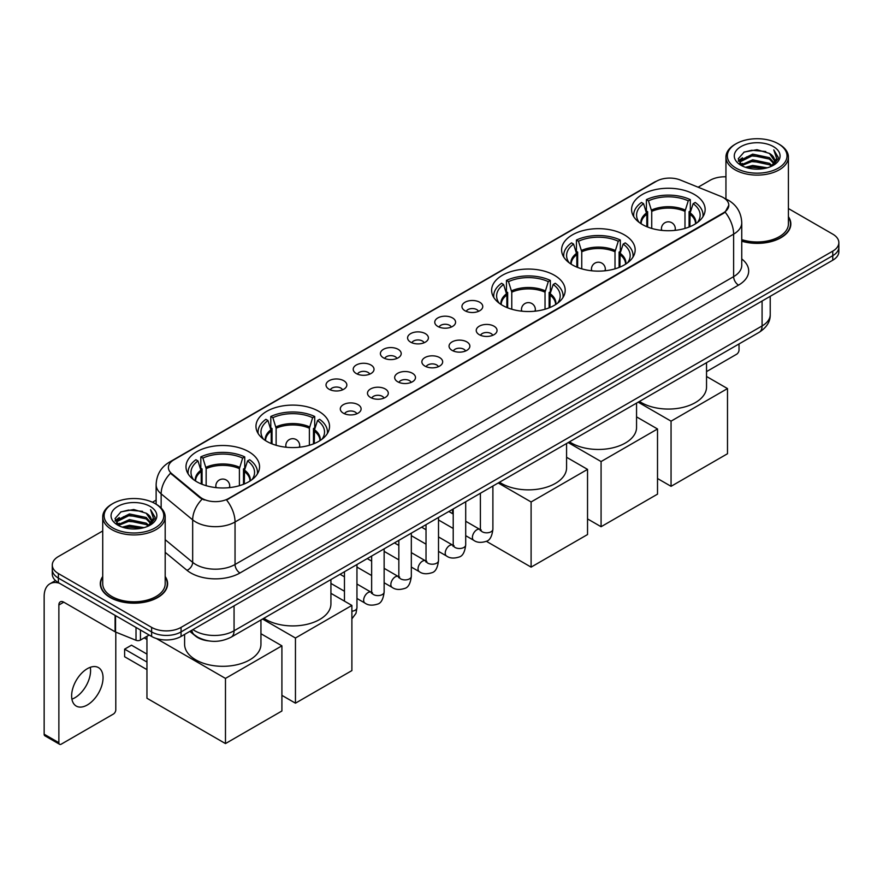 <?xml version="1.0" encoding="UTF-8"?>
<svg xmlns="http://www.w3.org/2000/svg" width="883" height="883" viewBox="0 0 883 883"><rect width="100%" height="100%" fill="white"/><g stroke="black" fill="none" stroke-linecap="round" stroke-linejoin="round"><path stroke-width="1.32" d="M248.785 451.732A36.777 21.236 0 0 0 208.697 447.118A36.777 21.236 0 0 0 185.993 466.743A36.777 21.236 0 0 0 196.766 481.754A36.777 21.236 0 0 0 236.854 486.367A36.777 21.236 0 0 0 259.558 466.743A36.777 21.236 0 0 0 248.785 451.732M624.391 234.878A36.777 21.236 0 0 0 584.303 230.275A36.777 21.236 0 0 0 561.599 249.889A36.777 21.236 0 0 0 572.372 264.911A36.777 21.236 0 0 0 612.46 269.514A36.777 21.236 0 0 0 635.164 249.889A36.777 21.236 0 0 0 624.391 234.878M554.414 275.275A36.777 21.236 0 0 0 514.325 270.673A36.777 21.236 0 0 0 491.621 290.286A36.777 21.236 0 0 0 502.394 305.308A36.777 21.236 0 0 0 542.482 309.911A36.777 21.236 0 0 0 565.186 290.286A36.777 21.236 0 0 0 554.414 275.275M318.763 411.323A36.777 21.236 0 0 0 278.675 406.721A36.777 21.236 0 0 0 255.971 426.346A36.777 21.236 0 0 0 266.743 441.357A36.777 21.236 0 0 0 306.831 445.959A36.777 21.236 0 0 0 329.536 426.346A36.777 21.236 0 0 0 318.763 411.323M694.369 194.47A36.777 21.236 0 0 0 654.281 189.867A36.777 21.236 0 0 0 631.577 209.492A36.777 21.236 0 0 0 642.349 224.503A36.777 21.236 0 0 0 682.438 229.105A36.777 21.236 0 0 0 705.142 209.492A36.777 21.236 0 0 0 694.369 194.47M464.999 310.75A10.408 6.015 180 0 1 462.935 309.05A10.408 6.015 180 0 1 466.379 301.578A10.408 6.015 180 0 1 479.723 302.251A10.408 6.015 180 0 1 481.787 309.05A10.408 6.015 180 0 1 464.999 310.75M478.454 311.368A6.247 3.609 0 0 0 476.776 309.613A6.247 3.609 0 0 0 470.628 308.697A6.247 3.609 0 0 0 466.268 311.368M437.813 326.445A10.408 6.015 180 0 1 435.749 324.745A10.408 6.015 180 0 1 439.193 317.273A10.408 6.015 180 0 1 452.538 317.946A10.408 6.015 180 0 1 454.602 324.745A10.408 6.015 180 0 1 437.813 326.445M451.268 327.063A6.247 3.609 0 0 0 449.59 325.308A6.247 3.609 0 0 0 443.443 324.392A6.247 3.609 0 0 0 439.083 327.063M410.628 342.14A10.408 6.015 180 0 1 408.564 340.441A10.408 6.015 180 0 1 412.008 332.968A10.408 6.015 180 0 1 425.352 333.642A10.408 6.015 180 0 1 427.416 340.441A10.408 6.015 180 0 1 410.628 342.14M424.083 342.759A6.247 3.609 0 0 0 422.405 341.004A6.247 3.609 0 0 0 416.246 340.087A6.247 3.609 0 0 0 411.897 342.759M383.443 357.836A10.408 6.015 180 0 1 381.379 356.136A10.408 6.015 180 0 1 384.822 348.664A10.408 6.015 180 0 1 398.167 349.337A10.408 6.015 180 0 1 400.231 356.136A10.408 6.015 180 0 1 383.443 357.836M396.897 358.454A6.247 3.609 0 0 0 395.22 356.699A6.247 3.609 0 0 0 389.061 355.783A6.247 3.609 0 0 0 384.712 358.454M356.257 373.531A10.408 6.015 180 0 1 354.193 371.831A10.408 6.015 180 0 1 357.637 364.359A10.408 6.015 180 0 1 370.97 365.032A10.408 6.015 180 0 1 373.045 371.831A10.408 6.015 180 0 1 356.257 373.531M369.712 374.149A6.247 3.609 0 0 0 368.034 372.394A6.247 3.609 0 0 0 361.875 371.478A6.247 3.609 0 0 0 357.527 374.149M329.072 389.226A10.408 6.015 180 0 1 326.997 387.527A10.408 6.015 180 0 1 330.452 380.054A10.408 6.015 180 0 1 343.785 380.728A10.408 6.015 180 0 1 345.86 387.527A10.408 6.015 180 0 1 329.072 389.226M342.527 389.844A6.247 3.609 0 0 0 340.849 388.09A6.247 3.609 0 0 0 334.69 387.184A6.247 3.609 0 0 0 330.33 389.844M479.281 334.69A10.408 6.015 180 0 1 477.217 332.99A10.408 6.015 180 0 1 480.661 325.518A10.408 6.015 180 0 1 494.005 326.191A10.408 6.015 180 0 1 496.069 332.99A10.408 6.015 180 0 1 479.281 334.69M492.736 335.308A6.247 3.609 0 0 0 491.058 333.553A6.247 3.609 0 0 0 484.899 332.637A6.247 3.609 0 0 0 480.551 335.308M452.096 350.385A10.408 6.015 180 0 1 450.032 348.686A10.408 6.015 180 0 1 453.476 341.213A10.408 6.015 180 0 1 466.82 341.887A10.408 6.015 180 0 1 468.884 348.686A10.408 6.015 180 0 1 452.096 350.385M465.551 351.004A6.247 3.609 0 0 0 463.873 349.249A6.247 3.609 0 0 0 457.714 348.332A6.247 3.609 0 0 0 453.365 351.004M424.911 366.081A10.408 6.015 180 0 1 422.847 364.381A10.408 6.015 180 0 1 426.29 356.909A10.408 6.015 180 0 1 439.624 357.582A10.408 6.015 180 0 1 441.699 364.381A10.408 6.015 180 0 1 424.911 366.081M438.365 366.699A6.247 3.609 0 0 0 436.688 364.944A6.247 3.609 0 0 0 430.529 364.028A6.247 3.609 0 0 0 426.18 366.699M397.725 381.776A10.408 6.015 180 0 1 395.65 380.076A10.408 6.015 180 0 1 399.105 372.604A10.408 6.015 180 0 1 412.438 373.277A10.408 6.015 180 0 1 414.513 380.076A10.408 6.015 180 0 1 397.725 381.776M411.169 382.394A6.247 3.609 0 0 0 409.502 380.639A6.247 3.609 0 0 0 403.343 379.723A6.247 3.609 0 0 0 398.984 382.394M370.529 397.471A10.408 6.015 180 0 1 368.465 395.772A10.408 6.015 180 0 1 371.92 388.299A10.408 6.015 180 0 1 385.253 388.973A10.408 6.015 180 0 1 387.317 395.772A10.408 6.015 180 0 1 370.529 397.471M383.984 398.09A6.247 3.609 0 0 0 382.317 396.335A6.247 3.609 0 0 0 376.158 395.418A6.247 3.609 0 0 0 371.798 398.09M343.344 413.167A10.408 6.015 180 0 1 341.279 411.467A10.408 6.015 180 0 1 344.734 403.995A10.408 6.015 180 0 1 358.068 404.668A10.408 6.015 180 0 1 360.132 411.467A10.408 6.015 180 0 1 343.344 413.167M356.798 413.785A6.247 3.609 0 0 0 355.121 412.03A6.247 3.609 0 0 0 348.973 411.125A6.247 3.609 0 0 0 344.613 413.785M720.815 196.379A18.742 10.817 180 0 1 723.32 197.593A18.742 10.817 180 0 1 728.806 205.242A18.742 10.817 180 0 1 723.32 212.891L228.664 498.476A18.742 10.817 180 0 1 200.066 497.03L171.777 473.696A18.742 10.817 180 0 1 168.388 467.493A18.742 10.817 180 0 1 173.874 459.844L656.411 181.258A18.742 10.817 180 0 1 680.407 180.044L720.815 196.379M208.598 640.892A20.817 12.02 180 0 1 195.419 635.981L189.845 631.378M102.726 576.511A33.653 19.437 0 0 0 100.298 583.751A33.653 19.437 0 0 0 110.154 597.493A33.653 19.437 0 0 0 146.832 601.709A33.653 19.437 0 0 0 167.615 583.751A33.653 19.437 0 0 0 165.187 576.511M728.806 205.242L725.131 212.13L723.32 213.443L226.556 499.977A24.294 14.029 60 0 1 235.044 521.985A27.759 16.026 180 0 1 195.783 521.985A27.759 16.026 180 0 1 192.671 519.855L161.148 493.851A27.759 16.026 180 0 1 156.125 484.657L156.125 504.193M102.726 530.959L58.377 556.555A20.817 12.02 0 0 0 52.285 565.054L52.285 574.127A20.817 12.02 0 0 0 58.377 582.625L151.622 636.455L151.622 631.919A20.817 12.02 0 0 0 181.059 631.919L832.757 255.673A20.817 12.02 0 0 0 838.85 247.174A20.817 12.02 0 0 1 832.757 255.673L181.059 631.919A20.817 12.02 0 0 1 151.622 631.919L58.377 578.089L151.622 631.919L151.622 627.383A20.817 12.02 0 0 0 181.059 627.383L832.757 251.136A20.817 12.02 0 0 0 838.85 242.637A20.817 12.02 0 0 0 832.757 234.138L788.409 208.543M52.285 569.59A20.817 12.02 0 0 0 58.377 578.089A20.817 12.02 0 0 1 52.285 569.59M204.271 499.977L200.066 497.846L170.507 473.244A24.294 16.247 129.5 0 0 161.148 493.851L161.148 508.023M741.753 241.214A33.653 19.437 0 0 0 790.837 223.94A33.653 19.437 0 0 0 788.409 216.688M725.947 176.81A20.817 12.02 0 0 0 710.064 180.309L698.122 187.207M156.125 500.12L152.461 502.239M52.285 565.054A20.817 12.02 0 0 0 58.377 573.553L151.622 627.383M151.622 636.455A20.817 12.02 0 0 0 181.059 636.455L832.757 260.209A20.817 12.02 0 0 0 838.85 251.699L838.85 242.637M706.532 371.611L736.565 354.271A3.466 2.009 120 0 0 739.027 350.021L739.027 343.94M736.08 168.123A29.845 17.23 0 0 0 778.276 168.123A29.845 17.23 0 0 0 778.276 143.763L779.259 144.326A31.225 18.035 0 0 1 788.409 157.075A31.225 18.035 0 0 1 769.126 173.73A31.225 18.035 0 0 1 735.097 169.823A31.225 18.035 0 0 1 725.947 157.075A31.225 18.035 0 0 1 735.097 144.326L736.08 143.763A29.845 17.23 0 0 0 736.08 168.123M741.753 239.613A31.225 18.035 0 0 0 788.409 223.94L788.409 157.075M741.753 240.982A33.311 19.227 0 0 0 790.495 223.94A33.311 19.227 0 0 0 788.409 217.251M745.484 167.306L752.691 165.463L767.294 167.803M747.548 167.936L752.691 166.887L765.153 168.333M741.025 164.978L752.691 159.801L769.446 163.333L772.139 165.574M741.72 165.585L752.691 161.214L769.446 164.757L771.4 166.247M740.031 164.028L740.418 160.276L752.691 154.128L769.446 157.671L774.038 162.869M739.888 163.344L740.418 161.688L752.691 155.551L769.446 159.083L773.707 163.554M771.223 166.39A17.351 10.022 0 0 0 774.534 160.507A17.351 10.022 0 0 0 769.446 153.421L774.523 160.849M773.376 146.589A22.903 13.223 0 0 0 741.036 146.567A22.903 13.223 0 0 0 740.881 165.231A22.903 13.223 0 0 0 740.98 165.287A22.903 13.223 0 0 0 773.475 165.231A22.903 13.223 0 0 0 773.376 146.589M769.446 153.421L756.985 149.702L744.17 152.053L738.232 158.763L742.173 165.916M772.636 165.695L778.177 158.675L778.287 157.417L773.784 149.889L776.621 158.322L771.4 166.302M779.259 144.326L778.276 143.763A29.845 17.23 0 0 0 736.08 143.763M773.784 149.889L778.276 157.704M743.872 152.207L751.72 150.265L765.771 151.523M738.464 161.324L741.025 159.315M746.654 156.909L751.72 155.938L765.274 157.042M746.654 162.582L751.72 161.6L765.274 162.715M747.691 167.98L751.72 167.262L765.142 168.344M738.309 160.761L742.515 157.781M740.55 164.569L742.515 163.443M646.82 226.699L646.82 214.205L643.564 203.675A31.788 18.355 0 0 0 638.354 221.203A31.788 18.355 0 0 0 639.149 222.395M647.636 227.03L647.636 211.688L646.4 210.971L646.4 199.646A34.702 20.033 0 0 1 690.318 199.646L688.243 200.838A31.788 18.355 0 0 0 648.475 200.838L651.731 211.368L651.731 228.432M684.987 228.432L684.987 211.368L688.243 200.838M639.469 401.423A38.168 22.042 0 0 0 641.367 402.604A38.168 22.042 0 0 0 682.967 407.383A38.168 22.042 0 0 0 706.532 387.019L706.532 362.703M690.318 199.646L690.318 210.971L689.082 211.688L689.082 227.03M643.564 203.675L641.488 202.472A34.702 20.033 0 0 0 633.663 215.154A34.702 20.033 0 0 0 633.762 216.699M648.475 200.838L646.4 199.646M702.956 216.699A34.702 20.033 0 0 0 703.056 215.154A34.702 20.033 0 0 0 695.23 202.472L693.155 203.675L690.12 212.869L689.888 226.699M697.559 222.395A31.788 18.355 0 0 0 698.365 221.203A31.788 18.355 0 0 0 693.155 203.675M671.058 486.323L671.058 421.158L727.493 388.575L727.493 453.741L671.058 486.323L657.515 478.509M671.058 421.158L638.166 402.173M706.532 376.478L727.493 388.575M576.842 267.108L576.842 254.602L573.586 244.072A31.788 18.355 0 0 0 568.376 261.611A31.788 18.355 0 0 0 569.171 262.803M577.659 267.428L577.659 252.085L576.422 251.379L576.422 240.044A34.702 20.033 0 0 1 620.341 240.044L618.266 241.236A31.788 18.355 0 0 0 578.497 241.236L581.754 251.776L581.754 268.829M615.01 268.829L615.01 251.776L618.266 241.236M569.491 441.82A38.168 22.042 0 0 0 571.389 443.001A38.168 22.042 0 0 0 612.99 447.78A38.168 22.042 0 0 0 636.555 427.416L636.555 403.112M620.341 240.044L620.341 251.379L619.104 252.085L619.104 267.428M573.586 244.072L571.511 242.88A34.702 20.033 0 0 0 563.685 255.551A34.702 20.033 0 0 0 563.784 257.096M578.497 241.236L576.422 240.044M632.979 257.096A34.702 20.033 0 0 0 633.078 255.551A34.702 20.033 0 0 0 625.252 242.88L623.177 244.072L620.142 253.278L619.91 267.108M627.581 262.803A31.788 18.355 0 0 0 628.387 261.611A31.788 18.355 0 0 0 623.177 244.072M601.08 526.721L601.08 461.555L657.515 428.983L657.515 494.138L601.08 526.721L587.537 518.906M601.08 461.555L568.188 442.571M636.555 416.875L657.515 428.983M506.864 307.505L506.864 295.01L503.608 284.481A31.788 18.355 0 0 0 498.398 302.008A31.788 18.355 0 0 0 499.193 303.2M507.67 307.836L507.67 292.494L506.445 291.776L506.445 280.441A34.702 20.033 0 0 1 550.363 280.441L548.288 281.644A31.788 18.355 0 0 0 508.52 281.644L511.776 292.174L511.776 309.238M545.032 309.238L545.032 292.174L548.288 281.644M499.513 482.228A38.168 22.042 0 0 0 501.412 483.409A38.168 22.042 0 0 0 543.012 488.178A38.168 22.042 0 0 0 566.577 467.824L566.577 443.509M550.363 280.441L550.363 291.776L549.127 292.494L549.127 307.836M503.608 284.481L501.533 283.277A34.702 20.033 0 0 0 493.707 295.96A34.702 20.033 0 0 0 493.807 297.505M508.52 281.644L506.445 280.441M563.001 297.505A34.702 20.033 0 0 0 563.1 295.96A34.702 20.033 0 0 0 555.264 283.277L553.199 284.481L550.164 293.675L549.932 307.505M557.603 303.2A31.788 18.355 0 0 0 558.409 302.008A31.788 18.355 0 0 0 553.199 284.481M531.102 567.129L531.102 501.963L587.537 469.381L587.537 534.546L531.102 567.129L486.334 541.279M452.582 513.674L452.582 509.314M531.102 501.963L498.211 482.979M566.577 457.273L587.537 469.381M271.224 443.553L271.224 431.059L267.957 420.529A31.788 18.355 0 0 0 262.748 438.056A31.788 18.355 0 0 0 263.553 439.248M272.03 443.884L272.03 428.542L270.794 427.825L270.794 416.5A34.702 20.033 0 0 1 314.712 416.5L312.637 417.692A31.788 18.355 0 0 0 272.869 417.692L276.125 428.222L276.125 445.286M309.381 445.286L309.381 428.222L312.637 417.692M263.862 618.277A38.168 22.042 0 0 0 265.761 619.458A38.168 22.042 0 0 0 307.361 624.237A38.168 22.042 0 0 0 330.926 603.873L330.926 579.557M314.712 416.5L314.712 427.825L313.476 428.542L313.476 443.884M267.957 420.529L265.882 419.326A34.702 20.033 0 0 0 258.057 432.008A34.702 20.033 0 0 0 258.156 433.553M272.869 417.692L270.794 416.5M327.35 433.553A34.702 20.033 0 0 0 327.45 432.008A34.702 20.033 0 0 0 319.624 419.326L317.549 420.529L314.514 429.723L314.282 443.553M321.953 439.248A31.788 18.355 0 0 0 322.759 438.056A31.788 18.355 0 0 0 317.549 420.529M295.452 703.177L295.452 638.012L351.887 605.429L351.887 670.594L295.452 703.177L281.909 695.362M295.452 638.012L262.56 619.027M330.926 593.332L351.887 605.429M201.247 483.961L201.247 471.456L197.98 460.926A31.788 18.355 0 0 0 192.77 478.465A31.788 18.355 0 0 0 193.576 479.657M202.052 484.281L202.052 468.939L200.816 468.233L200.816 456.897A34.702 20.033 0 0 1 244.734 456.897L242.659 458.089A31.788 18.355 0 0 0 202.891 458.089L206.147 468.63L206.147 485.683M239.403 485.683L239.403 468.63L242.659 458.089M184.602 634.402L184.602 644.27A38.168 22.042 0 0 0 195.783 659.855A38.168 22.042 0 0 0 237.384 664.634A38.168 22.042 0 0 0 260.949 644.27L260.949 619.965M244.734 456.897L244.734 468.233L243.498 468.939L243.498 484.281M197.98 460.926L195.905 459.734A34.702 20.033 0 0 0 188.079 472.405A34.702 20.033 0 0 0 188.178 473.95M202.891 458.089L200.816 456.897M257.372 473.95A34.702 20.033 0 0 0 257.472 472.405A34.702 20.033 0 0 0 249.646 459.734L247.571 460.926L244.536 470.131L244.304 483.961M251.975 479.657A31.788 18.355 0 0 0 252.781 478.465A31.788 18.355 0 0 0 247.571 460.926M146.953 669.634L124.624 656.742L124.624 649.148L146.953 662.04M225.474 743.574L225.474 678.409L281.909 645.837L281.909 710.992L225.474 743.574L146.953 698.243L146.953 636.312M225.474 678.409L156.324 638.486M260.949 633.729L281.909 645.837M124.624 649.148L131.501 645.186L146.953 654.104M90.298 667.305A22.207 12.826 -60 0 1 74.878 697.769A22.207 12.826 -60 0 1 71.909 699.159M87.329 704.965A22.207 12.826 120 0 0 101.843 685.396A22.207 12.826 120 0 0 98.443 667.592A22.207 12.826 120 0 0 87.329 668.696A22.207 12.826 120 0 0 72.825 688.265A22.207 12.826 120 0 0 76.225 706.058A22.207 12.826 120 0 0 87.329 704.965M140.452 630.009L140.452 640.065L149.161 635.032M59.415 583.221A27.759 16.026 -120 0 0 49.901 583.795A27.759 16.026 -120 0 0 44.15 596.5L44.15 734.203L58.874 742.702L58.874 605.01A6.943 4.007 60 0 1 60.309 601.831A6.943 4.007 60 0 1 63.775 602.173L115.088 631.798L115.088 615.363M58.874 742.702A3.466 2.009 120 0 0 59.591 744.292L44.867 735.793A3.466 2.009 -60 0 1 44.15 734.203M59.591 744.292A3.466 2.009 120 0 0 61.324 744.115L113.344 714.082A3.466 2.009 120 0 0 115.794 709.833L115.794 632.118M140.452 640.065A3.466 2.009 180 0 1 136.015 640.285L115.552 632.018A3.466 2.009 180 0 1 115.088 631.798M112.847 527.935A29.845 17.23 0 0 0 155.055 527.935A29.845 17.23 0 0 0 155.055 503.575L156.037 504.138A31.225 18.035 0 0 1 165.187 516.886A31.225 18.035 0 0 1 145.905 533.553A31.225 18.035 0 0 1 111.876 529.634A31.225 18.035 0 0 1 102.726 516.886A31.225 18.035 0 0 1 111.865 504.138L112.847 503.575A29.845 17.23 0 0 0 112.847 527.935M102.726 516.886L102.726 583.751A31.225 18.035 0 0 0 111.876 596.5A31.225 18.035 0 0 0 145.905 600.418A31.225 18.035 0 0 0 165.187 583.751L165.187 516.886M102.726 577.063A33.311 19.227 0 0 0 100.64 583.751A33.311 19.227 0 0 0 110.397 597.35A33.311 19.227 0 0 0 146.699 601.522A33.311 19.227 0 0 0 167.262 583.751A33.311 19.227 0 0 0 165.187 577.063M122.262 527.129L129.459 525.286L144.061 527.626M124.326 527.758L129.459 526.698L141.931 528.155M117.792 524.789L129.459 519.612L146.225 523.155L148.918 525.385M118.488 525.407L129.459 521.036L146.225 524.568L148.167 526.058M116.81 523.851L117.196 520.087L129.459 513.95L146.225 517.482L150.805 522.692M116.655 523.155L117.196 521.5L129.459 515.363L146.225 518.906L150.485 523.365M147.991 526.202A17.351 10.022 0 0 0 151.302 520.319A17.351 10.022 0 0 0 146.225 513.233L151.291 520.661M150.143 506.412A22.903 13.223 0 0 0 117.814 506.378A22.903 13.223 0 0 0 117.66 525.054A22.903 13.223 0 0 0 117.759 525.109A22.903 13.223 0 0 0 150.242 525.054A22.903 13.223 0 0 0 150.143 506.412M146.225 513.233L133.752 509.513L120.949 511.875L115.011 518.586L118.94 525.738M149.415 525.506L154.944 518.487L155.055 517.228L150.552 509.712L153.388 518.133L148.178 526.125M156.037 504.138L155.055 503.575A29.845 17.23 0 0 0 112.847 503.575M150.552 509.712L155.055 517.515M120.651 512.019L128.488 510.087L142.549 511.345M115.232 521.136L117.792 519.127M123.432 516.732L128.488 515.749L142.042 516.864M123.432 522.394L128.488 521.411L142.042 522.526M124.47 527.791L128.488 527.085L141.909 528.155M115.088 520.584L119.282 517.593M117.318 524.392L119.282 523.255M171.777 473.696L171.777 474.524M200.066 497.03L200.066 497.846M228.664 498.476L228.664 499.027M723.32 212.891L723.32 213.443M741.753 258.951A34.702 20.033 180 0 1 738.53 285.132L239.955 572.99A6.943 4.007 60 0 1 235.044 564.491L733.63 276.633A27.759 16.026 0 0 0 741.753 265.308L741.753 222.803A27.759 16.026 180 0 1 733.63 234.138A24.294 14.029 -120 0 0 725.131 212.13M239.955 572.99A34.702 20.033 180 0 1 190.883 572.99A34.702 20.033 180 0 1 186.986 570.319L165.187 552.339M202.141 499.138A24.294 16.247 129.5 0 0 192.671 519.855L192.671 562.35A27.759 16.026 0 0 0 195.783 564.491A27.759 16.026 0 0 0 235.044 564.491L235.044 521.985L733.63 234.138L733.63 276.633A6.943 4.007 60 0 0 738.53 285.132M741.753 222.803C741.29 212.825 736.897 205.342 728.596 200.353L725.086 198.642A24.294 11.38 112 0 0 724.766 198.52M171.81 461.268A24.294 14.029 -120 0 0 169.293 462.206C160.982 467.195 156.6 474.679 156.125 484.657M169.293 462.206L654.369 182.152A24.294 14.029 60 0 1 656.212 181.368M181.059 627.383L181.059 636.455M832.757 251.136L832.757 260.209M58.377 573.553L58.377 582.625M165.187 539.679L192.671 562.35A6.943 4.647 -50.5 0 1 186.986 570.319M192.936 629.601A27.759 16.026 0 0 0 194.801 630.782A27.759 16.026 0 0 0 234.061 630.782L762.084 325.937A27.759 16.026 0 0 0 770.219 314.602C770.418 321.489 766.753 327.383 759.214 332.284L231.191 637.14A13.885 8.013 60 0 0 234.061 630.782L234.061 605.859M762.084 301.004L762.084 325.937A13.885 8.013 60 0 1 759.214 332.284M191.81 630.241A13.885 9.283 129.5 0 0 194.238 634.756L190.022 631.279M646.82 214.205A27.207 15.706 0 0 0 641.157 223.785M684.987 211.368A27.207 15.706 0 0 0 651.731 211.368M646.588 212.869A27.528 15.894 0 0 0 640.881 223.609M685.219 210.044A27.528 15.894 0 0 0 651.499 210.044M695.837 223.609A27.528 15.894 0 0 0 690.12 212.869M695.561 223.785A27.207 15.706 0 0 0 689.888 214.205M662.04 230.408A6.943 4.007 180 0 1 661.422 228.752L661.422 230.342M675.296 230.342L675.296 228.752A6.943 4.007 180 0 1 674.678 230.408M576.842 254.602A27.207 15.706 0 0 0 571.18 264.183M615.01 251.776A27.207 15.706 0 0 0 581.754 251.776M576.61 253.278A27.528 15.894 0 0 0 570.904 264.006M615.241 250.441A27.528 15.894 0 0 0 581.522 250.441M625.859 264.006A27.528 15.894 0 0 0 620.142 253.278M625.583 264.183A27.207 15.706 0 0 0 619.91 254.602M592.063 270.805A6.943 4.007 180 0 1 591.444 269.16L591.444 270.739M605.319 270.739L605.319 269.16A6.943 4.007 180 0 1 604.7 270.805M506.864 295.01A27.207 15.706 0 0 0 501.202 304.58M545.032 292.174A27.207 15.706 0 0 0 511.776 292.174M506.632 293.675A27.528 15.894 0 0 0 500.926 304.414M545.264 290.838A27.528 15.894 0 0 0 511.544 290.838M555.882 304.414A27.528 15.894 0 0 0 550.164 293.675M555.606 304.58A27.207 15.706 0 0 0 549.932 295.01M522.085 311.213A6.943 4.007 180 0 1 521.467 309.558L521.467 311.147M535.341 311.147L535.341 309.558A6.943 4.007 180 0 1 534.723 311.213M271.224 431.059A27.207 15.706 0 0 0 265.551 440.628M309.381 428.222A27.207 15.706 0 0 0 276.125 428.222M270.993 429.723A27.528 15.894 0 0 0 265.275 440.462M309.613 426.897A27.528 15.894 0 0 0 275.893 426.897M320.231 440.462A27.528 15.894 0 0 0 314.514 429.723M319.955 440.628A27.207 15.706 0 0 0 314.282 431.059M286.434 447.262A6.943 4.007 180 0 1 285.816 445.606L285.816 447.195M299.69 447.195L299.69 445.606A6.943 4.007 180 0 1 299.072 447.262M201.247 471.456A27.207 15.706 0 0 0 195.573 481.036M239.403 468.63A27.207 15.706 0 0 0 206.147 468.63M201.015 470.131A27.528 15.894 0 0 0 195.298 480.86M239.635 467.295A27.528 15.894 0 0 0 205.916 467.295M250.253 480.86A27.528 15.894 0 0 0 244.536 470.131M249.977 481.036A27.207 15.706 0 0 0 244.304 471.456M216.456 487.659A6.943 4.007 180 0 1 215.838 486.014L215.838 487.593M229.712 487.593L229.712 486.014A6.943 4.007 180 0 1 229.094 487.659M492.891 486.047L492.891 529.215A6.247 3.609 180 0 1 490.771 531.919A6.247 3.609 180 0 1 482.228 531.765A6.247 3.609 180 0 1 480.396 529.215L480.197 530.562L480.749 530.109M492.891 529.215C492.03 536.467 489.789 540.517 486.147 541.367C480.992 542.968 476.842 542.604 473.707 540.297A6.247 3.609 -60 0 1 472.747 535.286A6.247 3.609 -60 0 1 476.831 529.789A6.247 3.609 -60 0 1 477.107 529.634A6.247 3.609 -60 0 1 479.944 529.48L481.213 529.977M465.705 501.743L465.705 544.91A6.247 3.609 180 0 1 463.586 547.615A6.247 3.609 180 0 1 455.043 547.46A6.247 3.609 180 0 1 453.211 544.91L453.012 546.268L453.564 545.804M465.705 544.91C464.844 552.162 462.593 556.213 458.961 557.063C453.807 558.663 449.657 558.31 446.522 555.992A6.247 3.609 -60 0 1 445.562 550.981A6.247 3.609 -60 0 1 449.635 545.484A6.247 3.609 -60 0 1 449.922 545.33A6.247 3.609 -60 0 1 452.758 545.175L454.028 545.672M438.509 517.438L438.509 560.606A6.247 3.609 180 0 1 436.401 563.31A6.247 3.609 180 0 1 427.847 563.155A6.247 3.609 180 0 1 426.025 560.606L425.827 561.963L426.379 561.5M438.509 560.606C437.659 567.857 435.407 571.919 431.776 572.758C426.621 574.358 422.471 574.005 419.326 571.687A6.247 3.609 -60 0 1 418.376 566.676A6.247 3.609 -60 0 1 422.449 561.18A6.247 3.609 -60 0 1 422.725 561.025A6.247 3.609 -60 0 1 425.573 560.871L426.842 561.367M411.323 533.133L411.323 576.301A6.247 3.609 180 0 1 409.215 579.005A6.247 3.609 180 0 1 400.661 578.851A6.247 3.609 180 0 1 398.84 576.301L398.63 577.659L399.193 577.195M411.323 576.301C410.474 583.564 408.222 587.614 404.591 588.464C399.425 590.054 395.286 589.701 392.14 587.383A6.247 3.609 -60 0 1 391.191 582.372A6.247 3.609 -60 0 1 395.264 576.875A6.247 3.609 -60 0 1 395.54 576.72A6.247 3.609 -60 0 1 398.388 576.566L399.657 577.063M384.138 548.829L384.138 591.996A6.247 3.609 180 0 1 382.03 594.712A6.247 3.609 180 0 1 373.476 594.546A6.247 3.609 180 0 1 371.644 591.996L371.445 593.354L372.008 592.89M384.138 591.996C383.288 599.259 381.037 603.31 377.405 604.16C372.24 605.749 368.101 605.396 364.955 603.078A6.247 3.609 -60 0 1 363.995 598.067A6.247 3.609 -60 0 1 368.079 592.57A6.247 3.609 -60 0 1 368.354 592.416A6.247 3.609 -60 0 1 371.202 592.261L372.471 592.758M356.953 564.535L356.953 607.703A6.247 3.609 180 0 1 354.845 610.407A6.247 3.609 180 0 1 351.887 611.235M58.874 605.01L63.775 602.173M115.552 615.628L115.552 632.018M136.015 640.285L136.015 627.438M654.369 182.152L658.828 180.077M231.191 637.14C220.022 642.758 208.852 642.758 197.682 637.14L194.238 634.756M770.219 314.602L770.219 296.313M790.495 226.721L790.495 223.94M739.833 163.785L739.833 162.638M725.947 199.006L725.947 157.075M633.663 216.534L633.663 215.154M703.056 216.534L703.056 215.154M675.296 228.752A6.943 6.943 0 0 0 664.888 222.748A6.943 6.943 0 0 0 661.422 228.752M563.685 256.931L563.685 255.551M633.078 256.931L633.078 255.551M605.319 269.16A6.943 6.943 0 0 0 594.91 263.145A6.943 6.943 0 0 0 591.444 269.16M493.707 297.339L493.707 295.96M563.1 297.339L563.1 295.96M535.341 309.558A6.943 6.943 0 0 0 524.932 303.542A6.943 6.943 0 0 0 521.467 309.558M258.057 433.387L258.057 432.008M327.45 433.387L327.45 432.008M299.69 445.606A6.943 6.943 0 0 0 289.282 439.602A6.943 6.943 0 0 0 285.816 445.606M188.079 473.785L188.079 472.405M257.472 473.785L257.472 472.405M229.712 486.014A6.943 6.943 0 0 0 219.304 479.999A6.943 6.943 0 0 0 215.838 486.014M146.953 639.491L144.205 637.901M473.707 540.297L465.705 535.672M453.211 528.464L438.509 519.977M480.396 493.266L480.396 529.215M479.944 529.48L465.705 521.246M453.211 514.038L448.807 511.5M446.522 555.992L438.509 551.367M426.025 544.16L411.323 535.672M453.211 508.961L453.211 544.91M452.758 545.175L438.509 536.941M426.025 529.734L421.621 527.195M419.326 571.687L411.323 567.063M398.84 559.855L384.138 551.367M426.025 524.657L426.025 560.606M425.573 560.871L411.323 552.637M398.84 545.429L394.436 542.89M392.14 587.383L384.138 582.758M371.644 575.55L356.953 567.063M398.84 540.352L398.84 576.301M398.388 576.566L384.138 568.332M371.644 561.124L367.251 558.586M364.955 603.078L356.953 598.453M344.458 591.246L330.926 583.431M371.644 556.047L371.644 591.996M371.202 592.261L356.953 584.027M344.458 576.82L340.065 574.281M344.458 571.742L344.458 601.146M351.887 618.862L355.992 613.343L356.953 607.703M49.901 583.795L55.519 580.55M167.262 586.533L167.262 583.751M116.6 523.608L116.6 522.449M100.64 586.533L100.64 583.751"/></g></svg>
